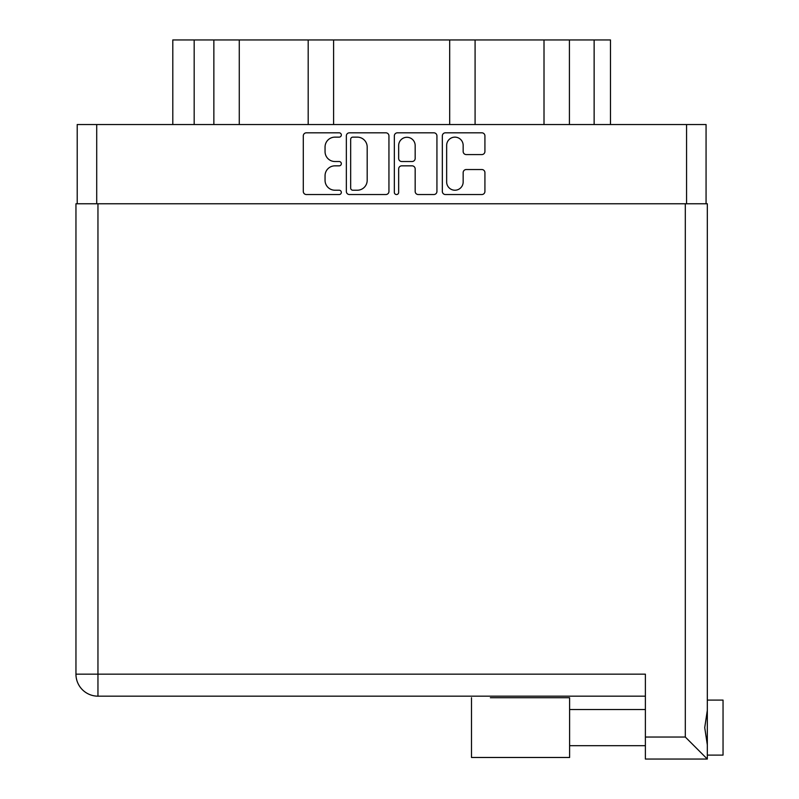 <?xml version="1.0" encoding="UTF-8"?>
<svg xmlns="http://www.w3.org/2000/svg" width="799" height="799" viewBox="0 0 799 799"><rect width="100%" height="100%" fill="white"/><g stroke="black" fill="none" stroke-linecap="round" stroke-linejoin="round"><path stroke-width="1.2" d="M446.651 181.962A8.26 8.26 0 0 0 454.911 190.222A8.26 8.26 0 0 0 463.16 181.962L463.16 172.624A3.086 3.086 0 0 1 466.246 169.538L481.837 169.538A3.086 3.086 0 0 1 484.923 172.624L484.923 191.45A3.086 3.086 0 0 1 481.837 194.537L445.423 194.537A3.086 3.086 0 0 1 442.336 191.45L442.336 135.9A3.086 3.086 0 0 1 445.423 132.814L481.837 132.814A3.086 3.086 0 0 1 484.923 135.9L484.923 151.49A3.086 3.086 0 0 1 481.837 154.577L466.246 154.577A3.086 3.086 0 0 1 463.16 151.49L463.16 145.388A8.26 8.26 0 0 0 454.911 137.138A8.26 8.26 0 0 0 446.651 145.388L446.651 181.962M396.504 194.537A2.157 2.157 0 0 0 398.661 192.379L398.661 168.929A3.086 3.086 0 0 1 401.747 165.842L412.084 165.842A3.086 3.086 0 0 1 415.17 168.929L415.17 191.45A3.086 3.086 0 0 0 418.257 194.537L433.847 194.537A3.086 3.086 0 0 0 436.933 191.45L436.933 135.9A3.086 3.086 0 0 0 433.847 132.814L397.423 132.814A3.086 3.086 0 0 0 394.336 135.9L394.336 192.379A2.157 2.157 0 0 0 396.504 194.537M388.943 191.45L388.943 135.9A3.086 3.086 0 0 0 385.857 132.814L349.433 132.814A3.086 3.086 0 0 0 346.347 135.9L346.347 191.45A3.086 3.086 0 0 0 349.433 194.537L385.857 194.537A3.086 3.086 0 0 0 388.943 191.45M77.213 203.765L77.213 124.534L706.066 124.534L706.066 203.765M334.931 137.138L339.176 137.138A2.157 2.157 0 0 0 341.333 134.971A2.157 2.157 0 0 0 339.176 132.814L306.377 132.814A3.086 3.086 0 0 0 303.29 135.9L303.29 191.45A3.086 3.086 0 0 0 306.377 194.537L339.176 194.537A2.157 2.157 0 0 0 341.333 192.379A2.157 2.157 0 0 0 339.176 190.222L334.931 190.222A9.878 9.878 0 0 1 325.053 180.344L325.053 175.71A9.878 9.878 0 0 1 334.931 165.842L339.176 165.842A2.157 2.157 0 0 0 341.333 163.675A2.157 2.157 0 0 0 339.176 161.518L334.931 161.518A9.878 9.878 0 0 1 325.053 151.64L325.053 147.016A9.878 9.878 0 0 1 334.931 137.138M194.177 124.534L194.177 39.95L610.486 39.95L610.486 124.534M213.862 124.534L213.862 39.95M172.794 124.534L172.794 39.95L194.177 39.95M569.417 124.534L569.417 39.95M544.009 124.534L544.009 39.95M475.085 124.534L475.085 39.95M449.687 124.534L449.687 39.95M333.592 124.534L333.592 39.95M308.194 124.534L308.194 39.95M239.271 124.534L239.271 39.95M352.828 137.138A2.157 2.157 0 0 0 350.671 139.296L350.671 188.065A2.157 2.157 0 0 0 352.828 190.222L357.303 190.222A9.878 9.878 0 0 0 367.18 180.344L367.18 147.016A9.878 9.878 0 0 0 357.303 137.138L352.828 137.138M415.17 145.548A8.26 8.26 0 0 0 406.921 137.288A8.26 8.26 0 0 0 398.661 145.548L398.661 158.432A3.086 3.086 0 0 0 401.747 161.518L412.084 161.518A3.086 3.086 0 0 0 415.17 158.432L415.17 145.548M490.366 697.737L569.607 697.737L490.366 697.737M723.045 700.094L707.325 700.094L723.045 700.094L723.045 755.115L707.325 755.115M707.325 727.609L707.325 759.05L645.382 759.05L645.382 674.156L97.957 674.156L97.957 203.765L707.325 203.765L707.325 727.609M707.325 710.281L704.728 727.609L707.325 744.928M707.325 203.765L707.325 250.936M645.382 696.169L97.957 696.169A22.012 22.012 0 0 1 75.955 674.156L75.955 203.765L97.957 203.765M707.325 759.05L685.312 737.038L685.312 203.765M569.607 697.737L569.607 757.482L471.5 757.482L471.5 697.737M569.607 757.482L490.366 757.482M686.571 124.534L686.571 203.765M96.709 124.534L96.709 203.765M594.136 124.534L594.136 39.95M645.382 737.038L685.312 737.038M97.957 696.169L97.957 674.156L75.955 674.156M569.607 745.687L645.382 745.687M569.607 709.532L645.382 709.532L569.607 709.532"/></g></svg>
